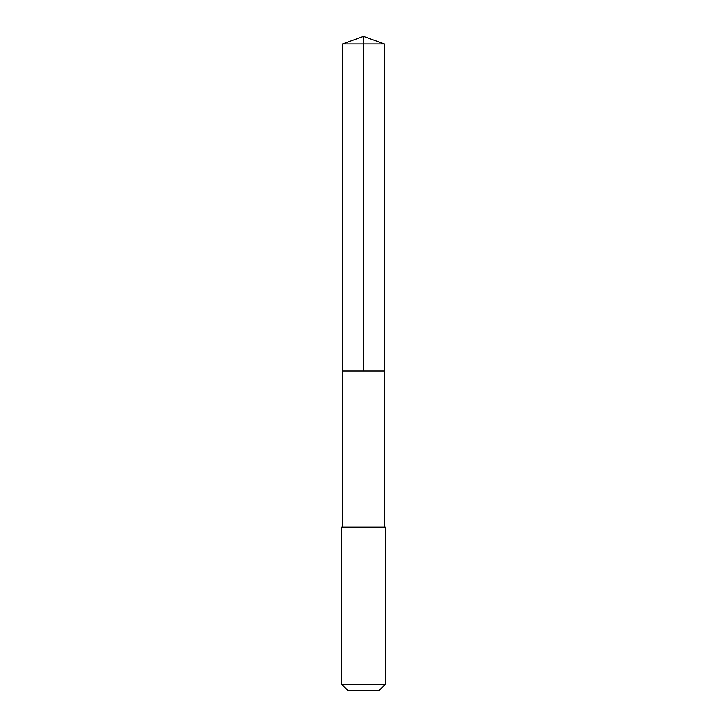 <?xml version="1.0" encoding="UTF-8"?>
<svg xmlns="http://www.w3.org/2000/svg" width="727" height="727" viewBox="0 0 727 727"><rect width="100%" height="100%" fill="white"/><g stroke="black" fill="none" stroke-linecap="round" stroke-linejoin="round"><path stroke-width="1.09" d="M342.581 371.061L384.419 371.061L384.419 43.965L342.581 43.965L342.581 371.061L384.419 371.061L384.419 527.075L342.581 527.075L342.581 371.061M343.017 527.075L341.69 527.075L341.69 684.352L385.31 684.352L385.31 527.075L343.017 527.075M385.31 684.352L379.012 690.65L347.988 690.65L341.69 684.352M363.5 371.061L363.5 36.35L342.581 43.965M363.5 36.35L384.419 43.965M342.581 527.075L341.69 527.075M384.419 527.075L385.31 527.075"/></g></svg>
